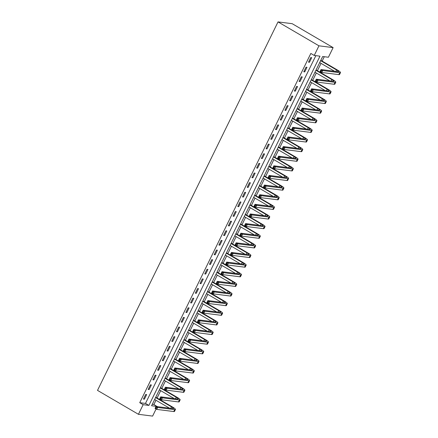 <?xml version="1.0" encoding="UTF-8"?>
<svg xmlns="http://www.w3.org/2000/svg" width="438" height="438" viewBox="0 0 438 438"><rect width="100%" height="100%" fill="white"/><g stroke="black" fill="none" stroke-linecap="round" stroke-linejoin="round"><path stroke-width="0.66" d="M152.298 404.274L153.913 404.482L157.247 406.628M156.081 409.01L152.61 416.1L138.435 414.304L97.51 390.384L278.026 21.9L292.201 23.696L333.126 47.616L328.412 57.241L322.664 56.513L151.575 405.747L157.324 406.475M153.913 404.482L155.977 400.272M157.083 398.005L160.691 390.647M161.803 388.38L165.405 381.022M166.517 378.755L170.125 371.391M171.231 369.125L174.839 361.766M175.95 359.499L179.553 352.141M180.664 349.874L184.272 342.516M185.378 340.249L188.986 332.891M190.097 330.624L193.7 323.26M194.811 320.999L198.419 313.635M199.525 311.369L203.133 304.01M204.245 301.744L207.847 294.385M208.959 292.119L212.567 284.76M213.673 282.494L217.281 275.135M218.392 272.869L221.995 265.505M223.106 263.243L226.714 255.88M227.82 253.613L231.428 246.255M232.54 243.988L236.142 236.629M237.254 234.363L240.856 227.004M241.968 224.738L245.576 217.379M246.687 215.113L250.29 207.749M251.401 205.482L255.004 198.124M256.115 195.857L259.723 188.499M260.834 186.232L264.437 178.874M265.548 176.607L269.151 169.249M270.262 166.982L273.87 159.618M274.982 157.357L278.584 149.993M279.696 147.726L283.298 140.368M284.41 138.101L288.018 130.743M289.124 128.476L292.732 121.118M293.843 118.851L297.446 111.493M298.557 109.226L302.165 101.862M303.271 99.601L306.879 92.237M307.991 89.971L311.593 82.612M312.705 80.346L316.313 72.987M317.419 70.721L321.027 63.362M322.138 61.096L324.279 56.721M138.435 414.304L143.149 404.679L148.893 405.407L319.981 56.173L314.238 55.445L310.827 53.452L139.738 402.686L145.487 403.414L315.853 55.653M310.761 57.537L308.494 62.158L309.452 62.278L311.714 57.657L310.761 57.537M306.042 67.162L303.78 71.783L304.738 71.903L307 67.282L306.042 67.162M301.328 76.787L299.061 81.408L300.019 81.528L302.286 76.907L301.328 76.787M296.614 86.412L294.347 91.033L295.305 91.153L297.572 86.532L296.614 86.412M291.894 96.037L289.633 100.658L290.591 100.778L292.852 96.157L291.894 96.037M287.18 105.662L284.919 110.283L285.872 110.409L288.138 105.788L287.18 105.662M282.466 115.293L280.2 119.913L281.158 120.034L283.424 115.413L282.466 115.293M277.747 124.918L275.486 129.538L276.444 129.659L278.705 125.038L277.747 124.918M273.033 134.543L270.772 139.164L271.724 139.284L273.991 134.663L273.033 134.543M268.319 144.168L266.052 148.789L267.01 148.909L269.277 144.288L268.319 144.168M263.599 153.793L261.338 158.414L262.296 158.534L264.557 153.919L263.599 153.793M258.885 163.423L256.624 168.039L257.582 168.165L259.844 163.544L258.885 163.423M254.171 173.048L251.905 177.669L252.863 177.79L255.13 173.169L254.171 173.048M249.452 182.673L247.191 187.294L248.149 187.415L250.41 182.794L249.452 182.673M244.738 192.298L242.477 196.919L243.435 197.04L245.696 192.419L244.738 192.298M240.024 201.923L237.757 206.544L238.715 206.665L240.982 202.044L240.024 201.923M235.305 211.549L233.043 216.169L234.001 216.29L236.263 211.674L235.305 211.549M230.591 221.179L228.329 225.8L229.288 225.92L231.549 221.299L230.591 221.179M225.877 230.804L223.61 235.425L224.568 235.545L226.835 230.925L225.877 230.804M221.157 240.429L218.896 245.05L219.854 245.171L222.115 240.55L221.157 240.429M216.443 250.054L214.182 254.675L215.14 254.796L217.401 250.175L216.443 250.054M211.729 259.679L209.463 264.3L210.421 264.421L212.687 259.8L211.729 259.679M207.01 269.304L204.749 273.925L205.707 274.051L207.968 269.43L207.01 269.304M202.296 278.935L200.035 283.556L200.993 283.676L203.254 279.055L202.296 278.935M197.582 288.56L195.315 293.181L196.273 293.301L198.54 288.68L197.582 288.56M192.868 298.185L190.601 302.806L191.559 302.926L193.82 298.305L192.868 298.185M188.148 307.81L185.887 312.431L186.845 312.551L189.106 307.93L188.148 307.81M183.434 317.435L181.168 322.056L182.126 322.176L184.393 317.555L183.434 317.435M178.72 327.066L176.454 331.681L177.412 331.807L179.673 327.186L178.72 327.066M174.001 336.691L171.74 341.311L172.698 341.432L174.959 336.811L174.001 336.691M169.287 346.316L167.02 350.937L167.978 351.057L170.245 346.436L169.287 346.316M164.573 355.941L162.306 360.562L163.264 360.682L165.531 356.061L164.573 355.941M159.854 365.566L157.592 370.187L158.551 370.307L160.812 365.686L159.854 365.566M155.14 375.191L152.878 379.812L153.831 379.932L156.098 375.317L155.14 375.191M150.426 384.821L148.159 389.442L149.117 389.563L151.384 384.942L150.426 384.821M145.706 394.446L143.445 399.067L144.403 399.188L146.664 394.567L145.706 394.446M139.738 402.686L143.149 404.679M314.238 55.445L318.952 45.82L278.026 21.9M333.126 47.616L318.952 45.82M145.487 403.414L148.893 405.407M308.664 61.813L309.452 62.278M303.945 71.438L304.738 71.903M299.231 81.068L300.019 81.528M294.517 90.693L295.305 91.153M289.797 100.318L290.591 100.778M285.083 109.943L285.872 110.409M280.369 119.569L281.158 120.034M275.65 129.194L276.444 129.659M270.936 138.824L271.724 139.284M266.222 148.449L267.01 148.909M261.502 158.074L262.296 158.534M256.788 167.699L257.582 168.165M252.074 177.324L252.863 177.79M247.355 186.955L248.149 187.415M242.641 196.58L243.435 197.04M237.927 206.205L238.715 206.665M233.208 215.83L234.001 216.29M228.494 225.455L229.288 225.92M223.78 235.08L224.568 235.545M219.066 244.711L219.854 245.171M214.346 254.336L215.14 254.796M209.632 263.961L210.421 264.421M204.918 273.586L205.707 274.051M200.199 283.211L200.993 283.676M195.485 292.836L196.273 293.301M190.771 302.466L191.559 302.926M186.051 312.091L186.845 312.551M181.337 321.716L182.126 322.176M176.624 331.342L177.412 331.807M171.904 340.967L172.698 341.432M167.19 350.597L167.978 351.057M162.476 360.222L163.264 360.682M157.757 369.847L158.551 370.307M153.043 379.472L153.831 379.932M148.329 389.097L149.117 389.563M143.609 398.722L144.403 399.188M321.437 70.77L320.753 70.37L320.375 71.142L321.059 71.536L321.437 70.77L322.729 70.551L321.788 72.478L320.079 71.482L321.021 69.554L322.729 70.551L339.757 72.708A6.515 1.035 26.1 0 0 340.49 72.588A6.515 1.035 26.1 0 0 337.517 70.085L320.835 60.334M320.638 60.658L336.559 69.965A4.342 0.69 -153.9 0 1 338.541 71.629A4.342 0.69 -153.9 0 1 338.054 71.712L321.021 69.554L320.753 70.37M319.691 62.579L334.561 71.274M321.059 71.536L321.788 72.478L338.815 74.635A6.515 1.035 26.1 0 0 339.549 74.509L340.49 72.588M320.079 71.482L320.375 71.142M316.718 80.395L316.039 79.995L315.661 80.767L316.34 81.167L316.718 80.395L318.01 80.181L317.068 82.103L315.365 81.107L316.307 79.185L318.01 80.181L335.043 82.339A6.515 1.035 26.1 0 0 335.776 82.213A6.515 1.035 26.1 0 0 332.798 79.711L316.121 69.96M315.918 70.283L331.84 79.59A4.342 0.69 -153.9 0 1 333.827 81.254A4.342 0.69 -153.9 0 1 333.334 81.342L316.307 79.185L316.039 79.995M314.977 72.204L329.841 80.899M316.34 81.167L317.068 82.103L334.101 84.26A6.515 1.035 26.1 0 0 334.835 84.134L335.776 82.213M315.365 81.107L315.661 80.767M312.004 90.02L311.319 89.62L310.947 90.392L311.626 90.792L312.004 90.02L313.296 89.806L312.354 91.728L310.646 90.732L311.593 88.81L313.296 89.806L330.329 91.964A6.515 1.035 26.1 0 0 331.062 91.838A6.515 1.035 26.1 0 0 328.084 89.336L311.402 79.585M311.204 79.908L327.126 89.215A4.342 0.69 -153.9 0 1 329.108 90.885A4.342 0.69 -153.9 0 1 328.62 90.967L311.593 88.81L311.319 89.62M310.263 81.835L325.127 90.524M311.626 90.792L312.354 91.728L329.381 93.885A6.515 1.035 26.1 0 0 330.115 93.765L331.062 91.838M310.646 90.732L310.947 90.392M307.29 99.645L306.605 99.251L306.228 100.017L306.912 100.417L307.29 99.645L308.582 99.431L307.64 101.359L305.932 100.362L306.874 98.435L308.582 99.431L325.609 101.589A6.515 1.035 26.1 0 0 326.343 101.463A6.515 1.035 26.1 0 0 323.37 98.961L306.688 89.21M306.49 89.533L322.412 98.84A4.342 0.69 -153.9 0 1 324.394 100.51A4.342 0.69 -153.9 0 1 323.906 100.592L306.874 98.435L306.605 99.251M305.543 91.46L320.413 100.149M306.912 100.417L307.64 101.359L324.668 103.516A6.515 1.035 26.1 0 0 325.401 103.39L326.343 101.463M305.932 100.362L306.228 100.017M302.57 109.276L301.892 108.876L301.514 109.642L302.198 110.042L302.57 109.276L303.863 109.057L302.921 110.984L301.218 109.987L302.16 108.06L303.863 109.057L320.895 111.214A6.515 1.035 26.1 0 0 321.629 111.088A6.515 1.035 26.1 0 0 318.65 108.586L301.974 98.84M301.771 99.158L317.692 108.465A4.342 0.69 -153.9 0 1 319.68 110.135A4.342 0.69 -153.9 0 1 319.187 110.217L302.16 108.06L301.892 108.876M300.829 101.085L315.694 109.774M302.198 110.042L302.921 110.984L319.954 113.141A6.515 1.035 26.1 0 0 320.687 113.015L321.629 111.088M301.218 109.987L301.514 109.642M297.856 118.901L297.178 118.501L296.8 119.273L297.479 119.667L297.856 118.901L299.149 118.682L298.207 120.609L296.499 119.612L297.446 117.685L299.149 118.682L316.181 120.839A6.515 1.035 26.1 0 0 316.915 120.718A6.515 1.035 26.1 0 0 313.936 118.216L297.254 108.465M297.057 108.788L312.978 118.09A4.342 0.69 -153.9 0 1 314.966 119.76A4.342 0.69 -153.9 0 1 314.473 119.842L297.446 117.685L297.178 118.501M296.115 110.71L310.98 119.399M297.479 119.667L298.207 120.609L315.234 122.766A6.515 1.035 26.1 0 0 315.968 122.64L316.915 120.718M296.499 119.612L296.8 119.273M293.142 128.526L292.458 128.126L292.08 128.898L292.765 129.298L293.142 128.526L294.435 128.312L293.493 130.234L291.785 129.237L292.726 127.31L294.435 128.312L311.462 130.464A6.515 1.035 26.1 0 0 312.195 130.343A6.515 1.035 26.1 0 0 309.223 127.841L292.54 118.09M292.343 118.413L308.264 127.721A4.342 0.69 -153.9 0 1 310.246 129.385A4.342 0.69 -153.9 0 1 309.759 129.467L292.726 127.31L292.458 128.126M291.396 120.335L306.266 129.029M292.765 129.298L293.493 130.234L310.52 132.391A6.515 1.035 26.1 0 0 311.254 132.265L312.195 130.343M291.785 129.237L292.08 128.898M288.423 138.151L287.744 137.751L287.366 138.523L288.051 138.923L288.423 138.151L289.721 137.937L288.773 139.859L287.071 138.862L288.012 136.941L289.721 137.937L306.748 140.094A6.515 1.035 26.1 0 0 307.481 139.968A6.515 1.035 26.1 0 0 304.503 137.466L287.826 127.715M287.624 128.038L303.545 137.346A4.342 0.69 -153.9 0 1 305.532 139.01A4.342 0.69 -153.9 0 1 305.04 139.098L288.012 136.941L287.744 137.751M286.682 129.966L301.547 138.654M288.051 138.923L288.773 139.859L305.806 142.016A6.515 1.035 26.1 0 0 306.54 141.896L307.481 139.968M287.071 138.862L287.366 138.523M283.709 147.776L283.03 147.376L282.652 148.148L283.331 148.548L283.709 147.776L285.001 147.562L284.059 149.489L282.351 148.487L283.298 146.566L285.001 147.562L302.034 149.719A6.515 1.035 26.1 0 0 302.767 149.593A6.515 1.035 26.1 0 0 299.789 147.091L283.107 137.34M282.91 137.663L298.831 146.971A4.342 0.69 -153.9 0 1 300.818 148.641A4.342 0.69 -153.9 0 1 300.326 148.723L283.298 146.566L283.03 147.376M281.968 139.591L296.833 148.279M283.331 148.548L284.059 149.489L301.087 151.641A6.515 1.035 26.1 0 0 301.82 151.521L302.767 149.593M282.351 148.487L282.652 148.148M278.995 157.401L278.311 157.007L277.933 157.773L278.617 158.173L278.995 157.401L280.287 157.187L279.345 159.114L277.637 158.118L278.579 156.191L280.287 157.187L297.314 159.344A6.515 1.035 26.1 0 0 298.048 159.218A6.515 1.035 26.1 0 0 295.075 156.716L278.393 146.965M278.196 147.288L294.117 156.596A4.342 0.69 -153.9 0 1 296.099 158.266A4.342 0.69 -153.9 0 1 295.612 158.348L278.579 156.191L278.311 157.007M277.249 149.216L292.119 157.904M278.617 158.173L279.345 159.114L296.373 161.272A6.515 1.035 26.1 0 0 297.106 161.146L298.048 159.218M277.637 158.118L277.933 157.773M274.276 167.031L273.597 166.632L273.219 167.398L273.903 167.798L274.276 167.031L275.573 166.812L274.626 168.739L272.923 167.743L273.865 165.816L275.573 166.812L292.6 168.969A6.515 1.035 26.1 0 0 293.334 168.844A6.515 1.035 26.1 0 0 290.356 166.341L273.679 156.596M273.476 156.913L289.398 166.221A4.342 0.69 -153.9 0 1 291.385 167.891A4.342 0.69 -153.9 0 1 290.898 167.973L273.865 165.816L273.597 166.632M272.535 158.841L287.405 167.53M273.903 167.798L274.626 168.739L291.659 170.897A6.515 1.035 26.1 0 0 292.392 170.771L293.334 168.844M272.923 167.743L273.219 167.398M269.562 176.656L268.883 176.257L268.505 177.029L269.184 177.423L269.562 176.656L270.854 176.437L269.912 178.365L268.209 177.368L269.151 175.441L270.854 176.437L287.886 178.594A6.515 1.035 26.1 0 0 288.62 178.474A6.515 1.035 26.1 0 0 285.642 175.972L268.959 166.221M268.762 166.544L284.684 175.846A4.342 0.69 -153.9 0 1 286.671 177.516A4.342 0.69 -153.9 0 1 286.178 177.598L269.151 175.441L268.883 176.257M267.821 168.466L282.685 177.155M269.184 177.423L269.912 178.365L286.939 180.522A6.515 1.035 26.1 0 0 287.673 180.396L288.62 178.474M268.209 177.368L268.505 177.029M264.848 186.281L264.163 185.882L263.786 186.654L264.47 187.053L264.848 186.281L266.14 186.068L265.198 187.99L263.49 186.993L264.432 185.071L266.14 186.068L283.167 188.22A6.515 1.035 26.1 0 0 283.901 188.099A6.515 1.035 26.1 0 0 280.928 185.597L264.245 175.846M264.048 176.169L279.97 185.477A4.342 0.69 -153.9 0 1 281.952 187.141A4.342 0.69 -153.9 0 1 281.464 187.223L264.432 185.071L264.163 185.882M263.101 178.091L277.971 186.785M264.47 187.053L265.198 187.99L282.225 190.147A6.515 1.035 26.1 0 0 282.959 190.021L283.901 188.099M263.49 186.993L263.786 186.654M260.134 195.906L259.449 195.507L259.072 196.279L259.756 196.678L260.134 195.906L261.426 195.693L260.479 197.615L258.776 196.618L259.718 194.696L261.426 195.693L278.453 197.85A6.515 1.035 26.1 0 0 279.187 197.724A6.515 1.035 26.1 0 0 276.208 195.222L259.531 185.471M259.329 185.794L275.256 195.102A4.342 0.69 -153.9 0 1 277.238 196.766A4.342 0.69 -153.9 0 1 276.75 196.854L259.718 194.696L259.449 195.507M258.387 187.721L273.257 196.41M259.756 196.678L260.479 197.615L277.511 199.772A6.515 1.035 26.1 0 0 278.245 199.651L279.187 197.724M258.776 196.618L259.072 196.279M255.414 205.531L254.735 205.132L254.358 205.904L255.036 206.303L255.414 205.531L256.706 205.318L255.765 207.245L254.062 206.249L255.004 204.322L256.706 205.318L273.739 207.475A6.515 1.035 26.1 0 0 274.473 207.349A6.515 1.035 26.1 0 0 271.494 204.847L254.812 195.096M254.615 195.419L270.536 204.727A4.342 0.69 -153.9 0 1 272.524 206.397A4.342 0.69 -153.9 0 1 272.031 206.479L255.004 204.322L254.735 205.132M253.673 197.346L268.538 206.035M255.036 206.303L255.765 207.245L272.792 209.397A6.515 1.035 26.1 0 0 273.526 209.276L274.473 207.349M254.062 206.249L254.358 205.904M250.7 215.157L250.016 214.762L249.638 215.529L250.322 215.929L250.7 215.157L251.992 214.943L251.051 216.87L249.342 215.874L250.29 213.947L251.992 214.943L269.02 217.1A6.515 1.035 26.1 0 0 269.753 216.974A6.515 1.035 26.1 0 0 266.78 214.472L250.098 204.721M249.901 205.044L265.822 214.352A4.342 0.69 -153.9 0 1 267.804 216.022A4.342 0.69 -153.9 0 1 267.317 216.104L250.29 213.947L250.016 214.762M248.954 206.971L263.824 215.66M250.322 215.929L251.051 216.87L268.078 219.027A6.515 1.035 26.1 0 0 268.812 218.901L269.753 216.974M249.342 215.874L249.638 215.529M245.986 224.787L245.302 224.387L244.924 225.154L245.608 225.554L245.986 224.787L247.278 224.568L246.331 226.495L244.628 225.499L245.57 223.572L247.278 224.568L264.306 226.725A6.515 1.035 26.1 0 0 265.039 226.599A6.515 1.035 26.1 0 0 262.066 224.103L245.384 214.352M245.181 214.669L261.108 223.977A4.342 0.69 -153.9 0 1 263.09 225.647A4.342 0.69 -153.9 0 1 262.603 225.729L245.57 223.572L245.302 224.387M244.24 216.596L259.11 225.285M245.608 225.554L246.331 226.495L263.364 228.652A6.515 1.035 26.1 0 0 264.098 228.526L265.039 226.599M244.628 225.499L244.924 225.154M241.267 234.412L240.588 234.012L240.21 234.784L240.889 235.179L241.267 234.412L242.559 234.193L241.617 236.12L239.914 235.124L240.856 233.197L242.559 234.193L259.592 236.35A6.515 1.035 26.1 0 0 260.325 236.23A6.515 1.035 26.1 0 0 257.347 233.728L240.665 223.977M240.467 224.3L256.389 233.607A4.342 0.69 -153.9 0 1 258.376 235.272A4.342 0.69 -153.9 0 1 257.883 235.354L240.856 233.197L240.588 234.012M239.526 226.222L254.39 234.916M240.889 235.179L241.617 236.12L258.644 238.277A6.515 1.035 26.1 0 0 259.384 238.152L260.325 236.23M239.914 235.124L240.21 234.784M236.553 244.037L235.868 243.637L235.491 244.409L236.175 244.809L236.553 244.037L237.845 243.824L236.903 245.745L235.195 244.749L236.142 242.827L237.845 243.824L254.872 245.981A6.515 1.035 26.1 0 0 255.606 245.855A6.515 1.035 26.1 0 0 252.633 243.353L235.951 233.602M235.754 233.925L251.675 243.232A4.342 0.69 -153.9 0 1 253.657 244.897A4.342 0.69 -153.9 0 1 253.169 244.979L236.142 242.827L235.868 243.637M234.806 235.847L249.676 244.541M236.175 244.809L236.903 245.745L253.93 247.903A6.515 1.035 26.1 0 0 254.664 247.777L255.606 245.855M235.195 244.749L235.491 244.409M231.839 253.662L231.154 253.263L230.777 254.035L231.461 254.434L231.839 253.662L233.131 253.449L232.184 255.37L230.481 254.374L231.423 252.452L233.131 253.449L250.158 255.606A6.515 1.035 26.1 0 0 250.892 255.48A6.515 1.035 26.1 0 0 247.919 252.978L231.237 243.227M231.034 243.55L246.961 252.857A4.342 0.69 -153.9 0 1 248.943 254.527A4.342 0.69 -153.9 0 1 248.456 254.609L231.423 252.452L231.154 253.263M230.092 245.477L244.962 254.166M231.461 254.434L232.184 255.37L249.217 257.528A6.515 1.035 26.1 0 0 249.95 257.407L250.892 255.48M230.481 254.374L230.777 254.035M227.119 263.287L226.441 262.893L226.063 263.66L226.742 264.059L227.119 263.287L228.412 263.074L227.47 265.001L225.767 264.005L226.709 262.077L228.412 263.074L245.444 265.231A6.515 1.035 26.1 0 0 246.178 265.105A6.515 1.035 26.1 0 0 243.2 262.603L226.517 252.852M226.32 253.175L242.241 262.482A4.342 0.69 -153.9 0 1 244.229 264.152A4.342 0.69 -153.9 0 1 243.736 264.234L226.709 262.077L226.441 262.893M225.378 255.102L240.243 263.791M226.742 264.059L227.47 265.001L244.497 267.158A6.515 1.035 26.1 0 0 245.236 267.032L246.178 265.105M225.767 264.005L226.063 263.66M222.405 272.918L221.721 272.518L221.343 273.285L222.028 273.684L222.405 272.918L223.698 272.699L222.756 274.626L221.048 273.63L221.995 271.702L223.698 272.699L240.725 274.856A6.515 1.035 26.1 0 0 241.464 274.73A6.515 1.035 26.1 0 0 238.486 272.228L221.803 262.482M221.606 262.8L237.527 272.108A4.342 0.69 -153.9 0 1 239.509 273.777A4.342 0.69 -153.9 0 1 239.022 273.859L221.995 271.702L221.721 272.518M220.659 264.727L235.529 273.416M222.028 273.684L222.756 274.626L239.783 276.783A6.515 1.035 26.1 0 0 240.517 276.657L241.464 274.73M221.048 273.63L221.343 273.285M217.691 282.543L217.007 282.143L216.629 282.915L217.314 283.309L217.691 282.543L218.984 282.324L218.036 284.251L216.334 283.255L217.275 281.327L218.984 282.324L236.011 284.481A6.515 1.035 26.1 0 0 236.744 284.361A6.515 1.035 26.1 0 0 233.772 281.858L217.089 272.108M216.887 272.431L232.813 281.733A4.342 0.69 -153.9 0 1 234.795 283.402A4.342 0.69 -153.9 0 1 234.308 283.485L217.275 281.327L217.007 282.143M215.945 274.352L230.815 283.041M217.314 283.309L218.036 284.251L235.069 286.408A6.515 1.035 26.1 0 0 235.803 286.282L236.744 284.361M216.334 283.255L216.629 282.915M212.972 292.168L212.293 291.768L211.915 292.54L212.594 292.94L212.972 292.168L214.264 291.954L213.322 293.876L211.62 292.88L212.561 290.952L214.264 291.954L231.297 294.106A6.515 1.035 26.1 0 0 232.03 293.986A6.515 1.035 26.1 0 0 229.052 291.484L212.375 281.733M212.173 282.056L228.094 291.363A4.342 0.69 -153.9 0 1 230.081 293.027A4.342 0.69 -153.9 0 1 229.589 293.11L212.561 290.952L212.293 291.768M211.231 283.977L226.096 292.672M212.594 292.94L213.322 293.876L230.355 296.033A6.515 1.035 26.1 0 0 231.089 295.907L232.03 293.986M211.62 292.88L211.915 292.54M208.258 301.793L207.574 301.393L207.196 302.165L207.88 302.565L208.258 301.793L209.55 301.579L208.608 303.501L206.9 302.505L207.847 300.583L209.55 301.579L226.577 303.737A6.515 1.035 26.1 0 0 227.317 303.611A6.515 1.035 26.1 0 0 224.338 301.109L207.656 291.358M207.459 291.681L223.38 300.988A4.342 0.69 -153.9 0 1 225.362 302.653A4.342 0.69 -153.9 0 1 224.875 302.74L207.847 300.583L207.574 301.393M206.517 293.608L221.382 302.297M207.88 302.565L208.608 303.501L225.636 305.658A6.515 1.035 26.1 0 0 226.369 305.538L227.317 303.611M206.9 302.505L207.196 302.165M203.544 311.418L202.86 311.018L202.482 311.79L203.166 312.19L203.544 311.418L204.836 311.204L203.889 313.132L202.186 312.13L203.128 310.208L204.836 311.204L221.863 313.362A6.515 1.035 26.1 0 0 222.597 313.236A6.515 1.035 26.1 0 0 219.624 310.734L202.942 300.983M202.739 301.306L218.666 310.613A4.342 0.69 -153.9 0 1 220.648 312.283A4.342 0.69 -153.9 0 1 220.161 312.365L203.128 310.208L202.86 311.018M201.798 303.233L216.668 311.922M203.166 312.19L203.889 313.132L220.922 315.283A6.515 1.035 26.1 0 0 221.655 315.163L222.597 313.236M202.186 312.13L202.482 311.79M198.825 321.043L198.146 320.649L197.768 321.415L198.447 321.815L198.825 321.043L200.117 320.83L199.175 322.757L197.472 321.76L198.414 319.833L200.117 320.83L217.149 322.987A6.515 1.035 26.1 0 0 217.883 322.861A6.515 1.035 26.1 0 0 214.905 320.359L198.228 310.608M198.025 310.931L213.947 320.238A4.342 0.69 -153.9 0 1 215.934 321.908A4.342 0.69 -153.9 0 1 215.441 321.99L198.414 319.833L198.146 320.649M197.084 312.858L211.948 321.547M198.447 321.815L199.175 322.757L216.208 324.914A6.515 1.035 26.1 0 0 216.941 324.788L217.883 322.861M197.472 321.76L197.768 321.415M194.111 330.674L193.426 330.274L193.054 331.04L193.733 331.44L194.111 330.674L195.403 330.455L194.461 332.382L192.753 331.385L193.7 329.458L195.403 330.455L212.43 332.612A6.515 1.035 26.1 0 0 213.169 332.486A6.515 1.035 26.1 0 0 210.191 329.984L193.508 320.238M193.311 320.556L209.233 329.863A4.342 0.69 -153.9 0 1 211.215 331.533A4.342 0.69 -153.9 0 1 210.727 331.615L193.7 329.458L193.426 330.274M192.37 322.483L207.234 331.172M193.733 331.44L194.461 332.382L211.488 334.539A6.515 1.035 26.1 0 0 212.222 334.413L213.169 332.486M192.753 331.385L193.054 331.04M189.397 340.299L188.712 339.899L188.335 340.671L189.019 341.065L189.397 340.299L190.689 340.08L189.747 342.007L188.039 341.01L188.981 339.083L190.689 340.08L207.716 342.237A6.515 1.035 26.1 0 0 208.45 342.116A6.515 1.035 26.1 0 0 205.477 339.614L188.794 329.863M188.597 330.186L204.519 339.488A4.342 0.69 -153.9 0 1 206.501 341.158A4.342 0.69 -153.9 0 1 206.013 341.24L188.981 339.083L188.712 339.899M187.65 332.108L202.52 340.797M189.019 341.065L189.747 342.007L206.774 344.164A6.515 1.035 26.1 0 0 207.508 344.038L208.45 342.116M188.039 341.01L188.335 340.671M184.677 349.924L183.998 349.524L183.621 350.296L184.299 350.696L184.677 349.924L185.969 349.71L185.028 351.632L183.325 350.635L184.267 348.714L185.969 349.71L203.002 351.862A6.515 1.035 26.1 0 0 203.736 351.741A6.515 1.035 26.1 0 0 200.757 349.239L184.08 339.488M183.878 339.811L199.799 349.119A4.342 0.69 -153.9 0 1 201.787 350.783A4.342 0.69 -153.9 0 1 201.294 350.865L184.267 348.714L183.998 349.524M182.936 341.733L197.801 350.427M184.299 350.696L185.028 351.632L202.06 353.789A6.515 1.035 26.1 0 0 202.794 353.663L203.736 351.741M183.325 350.635L183.621 350.296M179.963 359.549L179.279 359.149L178.907 359.921L179.585 360.321L179.963 359.549L181.255 359.335L180.314 361.257L178.605 360.26L179.553 358.339L181.255 359.335L198.288 361.492A6.515 1.035 26.1 0 0 199.022 361.366A6.515 1.035 26.1 0 0 196.043 358.864L179.361 349.113M179.164 349.436L195.085 358.744A4.342 0.69 -153.9 0 1 197.067 360.408A4.342 0.69 -153.9 0 1 196.58 360.496L179.553 358.339L179.279 359.149M178.222 351.364L193.087 360.052M179.585 360.321L180.314 361.257L197.341 363.414A6.515 1.035 26.1 0 0 198.075 363.294L199.022 361.366M178.605 360.26L178.907 359.921M175.249 369.174L174.565 368.774L174.187 369.546L174.871 369.946L175.249 369.174L176.541 368.96L175.6 370.887L173.891 369.891L174.833 367.964L176.541 368.96L193.569 371.117A6.515 1.035 26.1 0 0 194.302 370.991A6.515 1.035 26.1 0 0 191.329 368.489L174.647 358.738M174.45 359.061L190.371 368.369A4.342 0.69 -153.9 0 1 192.353 370.039A4.342 0.69 -153.9 0 1 191.866 370.121L174.833 367.964L174.565 368.774M173.503 360.989L188.373 369.677M174.871 369.946L175.6 370.887L192.627 373.039A6.515 1.035 26.1 0 0 193.361 372.919L194.302 370.991M173.891 369.891L174.187 369.546M170.53 378.799L169.851 378.405L169.473 379.171L170.152 379.571L170.53 378.799L171.822 378.585L170.88 380.512L169.178 379.516L170.119 377.589L171.822 378.585L188.855 380.742A6.515 1.035 26.1 0 0 189.588 380.617A6.515 1.035 26.1 0 0 186.61 378.114L169.933 368.363M169.73 368.686L185.652 377.994A4.342 0.69 -153.9 0 1 187.639 379.664A4.342 0.69 -153.9 0 1 187.146 379.746L170.119 377.589L169.851 378.405M168.789 370.614L183.653 379.303M170.152 379.571L170.88 380.512L187.913 382.67A6.515 1.035 26.1 0 0 188.647 382.544L189.588 380.617M169.178 379.516L169.473 379.171M165.816 388.429L165.137 388.03L164.759 388.796L165.438 389.196L165.816 388.429L167.108 388.21L166.166 390.138L164.458 389.141L165.405 387.214L167.108 388.21L184.141 390.368A6.515 1.035 26.1 0 0 184.874 390.242A6.515 1.035 26.1 0 0 181.896 387.745L165.214 377.994M165.016 378.312L180.938 387.619A4.342 0.69 -153.9 0 1 182.925 389.289A4.342 0.69 -153.9 0 1 182.432 389.371L165.405 387.214L165.137 388.03M164.075 380.239L178.939 388.928M165.438 389.196L166.166 390.138L183.194 392.295A6.515 1.035 26.1 0 0 183.927 392.169L184.874 390.242M164.458 389.141L164.759 388.796M161.102 398.054L160.417 397.655L160.04 398.427L160.724 398.821L161.102 398.054L162.394 397.835L161.452 399.763L159.744 398.766L160.686 396.839L162.394 397.835L179.421 399.993A6.515 1.035 26.1 0 0 180.155 399.872A6.515 1.035 26.1 0 0 177.182 397.37L160.5 387.619M160.303 387.942L176.224 397.25A4.342 0.69 -153.9 0 1 178.206 398.914A4.342 0.69 -153.9 0 1 177.719 398.996L160.686 396.839L160.417 397.655M159.355 389.864L174.225 398.558M160.724 398.821L161.452 399.763L178.48 401.92A6.515 1.035 26.1 0 0 179.213 401.794L180.155 399.872M159.744 398.766L160.04 398.427M156.382 407.679L155.704 407.28L155.326 408.052L156.01 408.451L156.382 407.679L157.68 407.466L156.733 409.388L155.03 408.391L155.972 406.469L157.68 407.466L174.707 409.623A6.515 1.035 26.1 0 0 175.441 409.497A6.515 1.035 26.1 0 0 172.463 406.995L155.786 397.244M155.583 397.567L171.504 406.875A4.342 0.69 -153.9 0 1 173.492 408.539A4.342 0.69 -153.9 0 1 172.999 408.621L155.972 406.469L155.704 407.28M154.641 399.489L169.506 408.183M156.01 408.451L156.733 409.388L173.766 411.545A6.515 1.035 26.1 0 0 174.499 411.419L175.441 409.497M155.03 408.391L155.326 408.052M336.559 69.965L335.837 71.432M339.757 72.708L338.815 74.635M331.84 79.59L331.123 81.057M335.043 82.339L334.101 84.26M327.126 89.215L326.409 90.682M330.329 91.964L329.381 93.885M322.412 98.84L321.689 100.313M325.609 101.589L324.668 103.516M317.692 108.465L316.975 109.938M320.895 111.214L319.954 113.141M312.978 118.09L312.261 119.563M316.181 120.839L315.234 122.766M308.264 127.721L307.542 129.188M311.462 130.464L310.52 132.391M303.545 137.346L302.828 138.813M306.748 140.094L305.806 142.016M298.831 146.971L298.114 148.438M302.034 149.719L301.087 151.641M294.117 156.596L293.394 158.069M297.314 159.344L296.373 161.272M289.398 166.221L288.68 167.694M292.6 168.969L291.659 170.897M284.684 175.846L283.966 177.319M287.886 178.594L286.939 180.522M279.97 185.477L279.247 186.944M283.167 188.22L282.225 190.147M275.256 195.102L274.533 196.569M278.453 197.85L277.511 199.772M270.536 204.727L269.819 206.199M273.739 207.475L272.792 209.397M265.822 214.352L265.099 215.825M269.02 217.1L268.078 219.027M261.108 223.977L260.386 225.45M264.306 226.725L263.364 228.652M256.389 233.607L255.672 235.075M259.592 236.35L258.644 238.277M251.675 243.232L250.952 244.7M254.872 245.981L253.93 247.903M246.961 252.857L246.238 254.325M250.158 255.606L249.217 257.528M242.241 262.482L241.524 263.955M245.444 265.231L244.497 267.158M237.527 272.108L236.805 273.58M240.725 274.856L239.783 276.783M232.813 281.733L232.091 283.205M236.011 284.481L235.069 286.408M228.094 291.363L227.377 292.83M231.297 294.106L230.355 296.033M223.38 300.988L222.657 302.455M226.577 303.737L225.636 305.658M218.666 310.613L217.943 312.08M221.863 313.362L220.922 315.283M213.947 320.238L213.229 321.711M217.149 322.987L216.208 324.914M209.233 329.863L208.51 331.336M212.43 332.612L211.488 334.539M204.519 339.488L203.796 340.961M207.716 342.237L206.774 344.164M199.799 349.119L199.082 350.586M203.002 351.862L202.06 353.789M195.085 358.744L194.362 360.211M198.288 361.492L197.341 363.414M190.371 368.369L189.649 369.842M193.569 371.117L192.627 373.039M185.652 377.994L184.935 379.467M188.855 380.742L187.913 382.67M180.938 387.619L180.221 389.092M184.141 390.368L183.194 392.295M176.224 397.25L175.501 398.717M179.421 399.993L178.48 401.92M171.504 406.875L170.787 408.342M174.707 409.623L173.766 411.545"/></g></svg>

